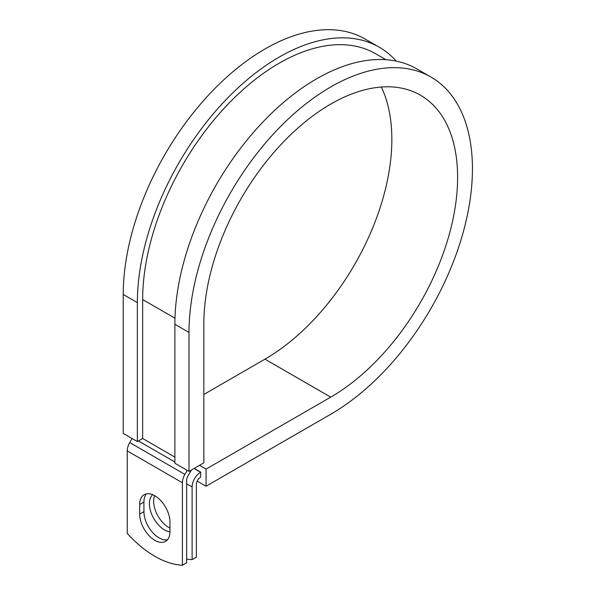 <?xml version="1.0" encoding="UTF-8"?>
<svg xmlns="http://www.w3.org/2000/svg" width="595" height="595" viewBox="0 0 595 595"><rect width="100%" height="100%" fill="white"/><g stroke="black" fill="none" stroke-linecap="round" stroke-linejoin="round"><path stroke-width="0.89" d="M154.826 540.327A21.413 12.361 -120 0 0 165.529 541.383A21.413 12.361 -120 0 0 169.962 531.58L169.962 522.001A21.413 12.361 -120 0 0 160.613 500.454A21.413 12.361 -120 0 0 144.116 494.72A21.413 12.361 -120 0 0 139.684 504.523L139.684 514.102A21.413 12.361 -120 0 0 154.826 540.327M146.452 493.865A21.413 12.361 -120 0 0 143.923 502.076L143.923 511.655A21.413 12.361 -120 0 0 159.058 537.88A21.413 12.361 -120 0 0 167.433 539.791M169.962 528.115A21.413 12.361 60 0 1 168.772 527.482A21.413 12.361 60 0 1 154.603 495.657M169.962 531.9A21.413 12.361 60 0 1 164.532 529.929A21.413 12.361 60 0 1 150.899 512.169A21.413 12.361 60 0 1 152.684 494.72M186.644 559.047A93.623 54.056 -120 0 0 192.118 559.642L196.357 557.195L196.357 484.494A5.995 3.458 -60 0 1 200.589 477.153L200.768 472.162L194.208 468.369M192.118 559.642L192.118 486.941A11.982 6.917 -60 0 1 200.589 472.259L200.768 472.162M132.06 438.5L129.717 442.554A11.982 6.917 120 0 0 127.241 450.906L127.241 533.395A93.623 54.056 60 0 0 182.405 565.25L186.644 562.803L186.644 480.314A5.995 3.458 120 0 1 187.886 476.141L190.757 471.166A11.982 6.917 -60 0 0 191.382 470.005M187.232 470.355L184.889 474.408A11.982 6.917 120 0 0 182.405 482.761L182.405 565.25M174.975 318.213L142.659 299.56A192.936 111.391 -60 0 1 226.874 105.397A192.936 111.391 -60 0 1 375.549 53.714L385.924 59.701M142.659 299.56L142.659 438.5L137.363 441.564L123.239 433.405L123.239 294.466A200.426 115.713 -60 0 1 210.727 92.768A200.426 115.713 -60 0 1 365.174 39.069L379.298 47.228A200.426 115.713 -60 0 1 396.277 61.121M381.321 87.026A179.452 103.604 -60 0 1 264.961 359.164L330.723 397.133A179.452 103.604 -60 0 0 447.953 238.997A179.452 103.604 -60 0 0 420.449 95.2A179.452 103.604 -60 0 0 282.164 143.276A179.452 103.604 -60 0 0 203.832 323.873L203.832 462.813L189.002 471.374L189.002 332.434A200.426 115.713 -60 0 1 276.489 130.736A200.426 115.713 -60 0 1 430.936 77.038A200.426 115.713 -60 0 1 461.653 237.643A200.426 115.713 -60 0 1 330.723 414.254L206.063 486.227L197.19 481.102M264.961 359.164L203.832 394.455M199.504 465.312L206.063 469.105L206.063 486.227M330.723 397.133L206.063 469.105M189.002 332.434L174.878 324.275A200.426 115.713 -60 0 1 262.365 122.577A200.426 115.713 -60 0 1 416.812 68.886L430.936 77.038M137.363 441.564L137.363 302.617A200.426 115.713 -60 0 1 224.851 100.919A200.426 115.713 -60 0 1 379.298 47.228M174.878 324.275L174.878 463.222L189.002 471.374M200.589 472.259L194.03 468.473M182.405 482.761L127.241 450.906M192.118 486.941L186.644 483.78M174.878 457.101L142.659 438.5M174.878 461.995L138.419 440.947M184.889 474.408L129.717 442.554M143.923 502.076L139.684 504.523M143.923 511.655L139.684 514.102M137.363 302.617L123.239 294.466"/></g></svg>
